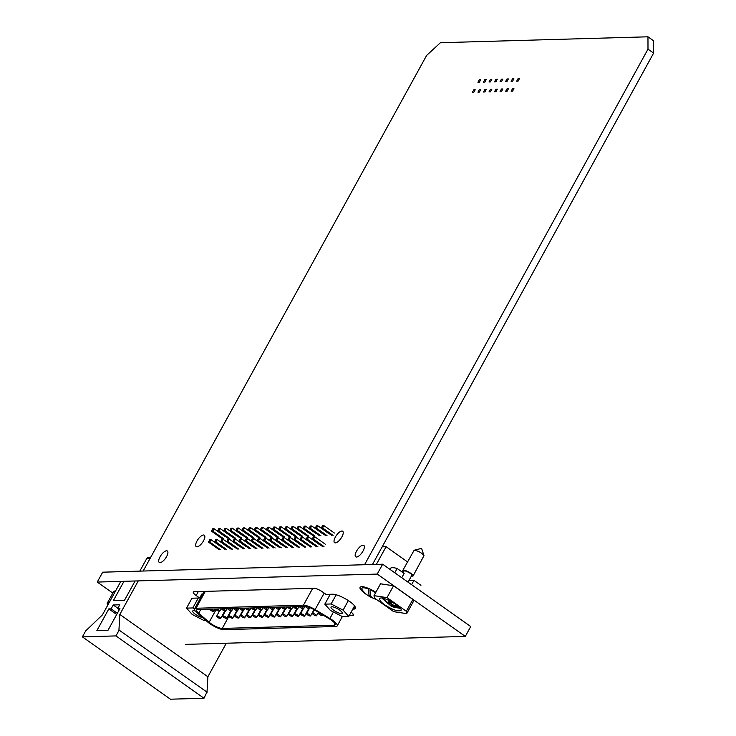 <?xml version="1.0" encoding="UTF-8"?>
<svg xmlns="http://www.w3.org/2000/svg" width="736" height="736" viewBox="0 0 736 736"><rect width="100%" height="100%" fill="white"/><g stroke="black" fill="none" stroke-linecap="round" stroke-linejoin="round"><path stroke-width="1.1" d="M363.032 545.183A7.001 2.723 125.3 0 1 363.823 545.394A7.001 2.723 125.3 0 1 362.554 551.853A7.001 2.723 125.3 0 1 356.518 557.032A7.001 2.723 125.3 0 1 355.736 556.821A7.001 2.723 125.3 0 1 357.006 550.353A7.001 2.723 125.3 0 1 363.032 545.183M203.522 534.98A7.001 2.723 125.3 0 1 204.304 535.192A7.001 2.723 125.3 0 1 203.035 541.65A7.001 2.723 125.3 0 1 197.009 546.83A7.001 2.723 125.3 0 1 196.218 546.618A7.001 2.723 125.3 0 1 197.487 540.16A7.001 2.723 125.3 0 1 203.522 534.98M166.566 550.776A7.001 2.723 125.3 0 1 167.348 550.988A7.001 2.723 125.3 0 1 166.078 557.456A7.001 2.723 125.3 0 1 160.052 562.626A7.001 2.723 125.3 0 1 159.261 562.414A7.001 2.723 125.3 0 1 160.531 555.956A7.001 2.723 125.3 0 1 166.566 550.776M341.881 531.042A7.001 2.723 125.3 0 1 342.672 531.254A7.001 2.723 125.3 0 1 341.403 537.712A7.001 2.723 125.3 0 1 335.368 542.892A7.001 2.723 125.3 0 1 334.586 542.671A7.001 2.723 125.3 0 1 335.855 536.213A7.001 2.723 125.3 0 1 341.881 531.042M364.55 564.724L647.993 49.146L647.965 36.8L440.422 42.716L426.613 55.448L143.17 571.035M372.471 564.503L653.605 53.112L653.577 40.774L647.965 36.8M647.993 49.146L653.605 53.112M198.324 591.578L196.162 595.516A7.001 1.812 -151.2 0 1 193.292 592.057A7.001 1.812 -151.2 0 1 194.166 591.698L314.005 588.285A7.001 1.812 -151.2 0 1 322.534 591.919L326.048 594.403L332.58 594.21A13.993 3.616 28.8 0 1 349.646 601.478A13.993 3.616 28.8 0 1 355.368 608.405A13.993 3.616 28.8 0 1 353.63 609.114L352.765 609.132M375.866 592.268A13.064 3.376 -151.2 0 0 360.925 586.767A13.064 3.376 -151.2 0 0 365.424 593.796A13.064 3.376 -151.2 0 0 367.347 595.074M371.606 597.476A13.064 3.376 -151.2 0 0 376.731 599.647M112.82 593.087L97.253 582.066L377.237 574.08L465.299 636.41L185.306 644.386M349.158 615.701L352.599 615.6A7.001 1.812 -151.2 0 0 353.464 615.25A7.001 1.812 -151.2 0 0 351.109 612.15M191.268 599.509A13.993 3.616 28.8 0 1 191.388 598.892A13.993 3.616 28.8 0 1 193.126 598.184L199.668 598L201.839 594.053L202.455 594.486M196.162 595.516L199.668 598M97.253 582.066L102.681 572.185L382.665 564.208L377.237 574.08M382.665 564.208L470.727 626.538L465.299 636.41M382.186 546.82L386.078 546.71L376.363 564.392M407.496 561.872L386.078 546.71M402.316 572.13L402.877 571.108M120.833 581.394L102.396 614.919L85.652 630.945L82.395 636.87L115.948 635.913L204.001 698.243L206.908 692.07L118.947 629.998L119.83 614.422L207.883 676.752L226.32 643.218M107.99 630.31L96.876 630.632L108.818 608.902L111.099 608.838L113.224 604.983L119.756 604.799L117.64 608.654L119.931 608.589L107.99 630.31M82.395 636.87L170.448 699.2L204.001 698.243M206.972 692.852L207.883 676.752M119.204 629.988L115.948 635.913M138.267 580.897L119.83 614.422M119.26 609.804L117.64 608.654M117.852 608.267L113.224 604.983M117.355 613.263L111.099 608.838M116.693 614.477L108.818 608.902M123.988 581.302L113.335 600.677L124.448 600.364L135.102 580.98M371.965 597.54A22.853 8.004 -66.9 0 1 371.027 597.273A22.871 22.871 0 0 1 362.48 590.235A10.966 2.834 28.8 0 1 362.075 589.6A10.966 2.834 28.8 0 1 361.91 588.34L362.784 586.758A10.966 2.834 28.8 0 1 362.802 586.73M370.374 589.242L370.098 589.738A10.966 2.834 28.8 0 1 375.599 592.765M361.91 588.34A10.966 2.834 28.8 0 1 368.543 589.076L368.828 588.552M370.098 589.738A22.853 8.004 113.1 0 0 372.802 598.028A22.871 22.871 0 0 0 375.682 598.902M371.027 597.273A22.853 8.004 -66.9 0 1 368.543 589.076M150.107 558.422L146.942 558.164L139.812 571.127M109.287 602.398L107.189 603.327L107.52 605.599M107.189 603.327L113.703 591.477L115.8 590.548M411.314 576.242L413.016 576.058L423.991 555.652C421.645 552.736 418.361 550.933 414.138 550.243L402.794 570.437L403.549 571.973M413.016 576.058C414.561 574.568 403.098 568.551 402.794 570.437M408.057 582.176L411.792 575.377C412.96 574.246 404.248 569.682 404.018 571.108L403.135 572.709M393.245 606.786L390.899 605.93L382.288 598.488L382.784 597.577M392.012 606.234L390.476 603.29L389.648 604.799M390.476 603.29L391.138 603.566M399.243 607.117L392.058 605.829L394.432 607.264M392.058 605.829L392.886 604.32M390.899 605.93L382.288 598.488M390.825 601.33L391.497 604.744L398.02 606.013M390.963 602.655L389.914 602.214L388.985 600.438M389.914 602.214L389.086 603.722L388.378 599.26M382.352 598.258L389.086 603.722M389.832 569.278L390.181 568.67C390.834 567.428 393.162 567.364 397.146 568.477L394.781 572.783M401.764 577.723L404.138 573.418L397.146 568.477M411.59 584.678L413.963 580.373L408.968 580.511M420.946 585.313L413.963 580.373M384.698 604.808C381.211 602.379 379.555 600.374 379.73 598.8C380.751 594.476 403.816 607.761 400.991 610.484C398.02 611.726 392.582 609.831 384.698 604.808M393.705 611.662L406.714 613.631L406.346 611.303L387.016 597.623L374.008 595.654L374.376 597.982L393.705 611.662M374.008 595.654L380.521 583.804L393.53 585.773L412.859 599.454L413.227 601.781L406.714 613.631M387.016 597.623L393.53 585.773M406.346 611.303L412.859 599.454M329.912 618.47A11.666 3.018 28.8 0 1 332.46 620.126A11.666 3.018 28.8 0 1 337.235 625.894A11.666 3.018 28.8 0 1 335.782 626.483L224.002 629.676A11.666 3.018 28.8 0 1 209.788 623.622A11.666 3.018 28.8 0 1 207.635 621.957L197.184 612.95A11.666 3.018 28.8 0 1 194.562 608.847A11.666 3.018 28.8 0 1 196.015 608.258L303.434 605.194A11.666 3.018 28.8 0 1 315.1 609.592L329.912 618.47L333.463 612.012M331.366 620.154A9.329 2.41 28.8 0 1 335.193 624.772A9.329 2.41 28.8 0 1 334.024 625.241L222.244 628.434A9.329 2.41 28.8 0 1 210.873 623.585A9.329 2.41 28.8 0 1 209.153 622.251L198.702 613.254A9.329 2.41 28.8 0 1 196.604 609.969A9.329 2.41 28.8 0 1 197.763 609.5L305.182 606.436A9.329 2.41 28.8 0 1 314.52 609.951L329.332 618.829A9.329 2.41 28.8 0 1 331.366 620.154M217.589 617.366A2.337 0.607 28.8 0 1 216.642 616.207A2.337 0.607 28.8 0 1 219.77 617.302A2.337 0.607 28.8 0 1 220.726 618.452A2.337 0.607 28.8 0 1 217.589 617.366M319.461 614.459A2.337 0.607 28.8 0 1 318.504 613.3A2.337 0.607 28.8 0 1 321.641 614.394A2.337 0.607 28.8 0 1 322.589 615.554A2.337 0.607 28.8 0 1 319.461 614.459M253.543 616.336A2.337 0.607 28.8 0 1 252.595 615.186A2.337 0.607 28.8 0 1 255.723 616.271A2.337 0.607 28.8 0 1 256.68 617.43A2.337 0.607 28.8 0 1 253.543 616.336M247.554 616.51A2.337 0.607 28.8 0 1 246.597 615.351A2.337 0.607 28.8 0 1 249.734 616.446A2.337 0.607 28.8 0 1 250.691 617.596A2.337 0.607 28.8 0 1 247.554 616.51M265.53 615.995A2.337 0.607 28.8 0 1 264.574 614.836A2.337 0.607 28.8 0 1 267.711 615.931A2.337 0.607 28.8 0 1 268.668 617.09A2.337 0.607 28.8 0 1 265.53 615.995M259.541 616.17A2.337 0.607 28.8 0 1 258.584 615.011A2.337 0.607 28.8 0 1 261.712 616.106A2.337 0.607 28.8 0 1 262.669 617.256A2.337 0.607 28.8 0 1 259.541 616.17M229.577 617.016A2.337 0.607 28.8 0 1 228.62 615.866A2.337 0.607 28.8 0 1 231.757 616.961A2.337 0.607 28.8 0 1 232.714 618.111A2.337 0.607 28.8 0 1 229.577 617.016M223.588 617.191A2.337 0.607 28.8 0 1 222.631 616.032A2.337 0.607 28.8 0 1 225.768 617.127A2.337 0.607 28.8 0 1 226.716 618.286A2.337 0.607 28.8 0 1 223.588 617.191M241.564 616.676A2.337 0.607 28.8 0 1 240.608 615.526A2.337 0.607 28.8 0 1 243.745 616.612A2.337 0.607 28.8 0 1 244.692 617.771A2.337 0.607 28.8 0 1 241.564 616.676M235.566 616.851A2.337 0.607 28.8 0 1 234.618 615.692A2.337 0.607 28.8 0 1 237.746 616.786A2.337 0.607 28.8 0 1 238.703 617.946A2.337 0.607 28.8 0 1 235.566 616.851M301.484 614.974A2.337 0.607 28.8 0 1 300.527 613.815A2.337 0.607 28.8 0 1 303.664 614.91A2.337 0.607 28.8 0 1 304.612 616.06A2.337 0.607 28.8 0 1 301.484 614.974M295.486 615.14A2.337 0.607 28.8 0 1 294.538 613.99A2.337 0.607 28.8 0 1 297.666 615.075A2.337 0.607 28.8 0 1 298.623 616.234A2.337 0.607 28.8 0 1 295.486 615.14M313.462 614.624A2.337 0.607 28.8 0 1 312.515 613.474A2.337 0.607 28.8 0 1 315.643 614.569A2.337 0.607 28.8 0 1 316.6 615.719A2.337 0.607 28.8 0 1 313.462 614.624M307.473 614.799A2.337 0.607 28.8 0 1 306.516 613.649A2.337 0.607 28.8 0 1 309.654 614.735A2.337 0.607 28.8 0 1 310.61 615.894A2.337 0.607 28.8 0 1 307.473 614.799M277.518 615.655A2.337 0.607 28.8 0 1 276.561 614.496A2.337 0.607 28.8 0 1 279.689 615.59A2.337 0.607 28.8 0 1 280.646 616.75A2.337 0.607 28.8 0 1 277.518 615.655M271.52 615.82A2.337 0.607 28.8 0 1 270.563 614.67A2.337 0.607 28.8 0 1 273.7 615.765A2.337 0.607 28.8 0 1 274.657 616.915A2.337 0.607 28.8 0 1 271.52 615.82M289.496 615.314A2.337 0.607 28.8 0 1 288.54 614.155A2.337 0.607 28.8 0 1 291.677 615.25A2.337 0.607 28.8 0 1 292.634 616.409A2.337 0.607 28.8 0 1 289.496 615.314M283.507 615.48A2.337 0.607 28.8 0 1 282.55 614.33A2.337 0.607 28.8 0 1 285.688 615.425A2.337 0.607 28.8 0 1 286.644 616.575A2.337 0.607 28.8 0 1 283.507 615.48M210.809 609.123A2.337 0.607 28.8 0 1 212.805 610.162A2.337 0.607 28.8 0 1 213.762 611.312A2.337 0.607 28.8 0 1 210.625 610.227A2.337 0.607 28.8 0 1 209.65 609.16M246.762 608.102A2.337 0.607 28.8 0 1 248.759 609.141A2.337 0.607 28.8 0 1 249.716 610.291A2.337 0.607 28.8 0 1 246.578 609.196A2.337 0.607 28.8 0 1 245.603 608.129M240.773 608.267A2.337 0.607 28.8 0 1 242.77 609.307A2.337 0.607 28.8 0 1 243.717 610.466A2.337 0.607 28.8 0 1 240.589 609.371A2.337 0.607 28.8 0 1 239.614 608.304M258.75 607.761A2.337 0.607 28.8 0 1 260.737 608.792A2.337 0.607 28.8 0 1 261.694 609.951A2.337 0.607 28.8 0 1 258.566 608.856A2.337 0.607 28.8 0 1 257.591 607.789M252.752 607.927A2.337 0.607 28.8 0 1 254.748 608.966A2.337 0.607 28.8 0 1 255.705 610.126A2.337 0.607 28.8 0 1 252.568 609.031A2.337 0.607 28.8 0 1 251.592 607.964M222.796 608.782A2.337 0.607 28.8 0 1 224.793 609.822A2.337 0.607 28.8 0 1 225.74 610.972A2.337 0.607 28.8 0 1 222.612 609.886A2.337 0.607 28.8 0 1 221.637 608.819M216.798 608.957A2.337 0.607 28.8 0 1 218.794 609.988A2.337 0.607 28.8 0 1 219.751 611.147A2.337 0.607 28.8 0 1 216.614 610.052A2.337 0.607 28.8 0 1 215.639 608.985M234.775 608.442A2.337 0.607 28.8 0 1 236.771 609.482A2.337 0.607 28.8 0 1 237.728 610.632A2.337 0.607 28.8 0 1 234.591 609.537A2.337 0.607 28.8 0 1 233.616 608.479M228.786 608.617A2.337 0.607 28.8 0 1 230.782 609.647A2.337 0.607 28.8 0 1 231.739 610.806A2.337 0.607 28.8 0 1 228.602 609.712A2.337 0.607 28.8 0 1 227.626 608.644M294.694 606.731A2.337 0.607 28.8 0 1 296.691 607.77A2.337 0.607 28.8 0 1 297.648 608.93A2.337 0.607 28.8 0 1 294.51 607.835A2.337 0.607 28.8 0 1 293.535 606.768M288.705 606.906A2.337 0.607 28.8 0 1 290.702 607.945A2.337 0.607 28.8 0 1 291.658 609.095A2.337 0.607 28.8 0 1 288.521 608A2.337 0.607 28.8 0 1 287.546 606.933M307.768 606.869A2.337 0.607 28.8 0 1 308.678 607.43A2.337 0.607 28.8 0 1 309.635 608.58A2.337 0.607 28.8 0 1 306.498 607.494A2.337 0.607 28.8 0 1 305.523 606.436M300.693 606.565A2.337 0.607 28.8 0 1 302.689 607.596A2.337 0.607 28.8 0 1 303.637 608.755A2.337 0.607 28.8 0 1 300.509 607.66A2.337 0.607 28.8 0 1 299.534 606.593M270.728 607.421A2.337 0.607 28.8 0 1 272.725 608.451A2.337 0.607 28.8 0 1 273.682 609.61A2.337 0.607 28.8 0 1 270.544 608.516A2.337 0.607 28.8 0 1 269.569 607.448M264.739 607.586A2.337 0.607 28.8 0 1 266.736 608.626A2.337 0.607 28.8 0 1 267.692 609.776A2.337 0.607 28.8 0 1 264.555 608.69A2.337 0.607 28.8 0 1 263.58 607.623M282.716 607.071A2.337 0.607 28.8 0 1 284.712 608.111A2.337 0.607 28.8 0 1 285.669 609.27A2.337 0.607 28.8 0 1 282.532 608.175A2.337 0.607 28.8 0 1 281.557 607.108M276.727 607.246A2.337 0.607 28.8 0 1 278.714 608.286A2.337 0.607 28.8 0 1 279.671 609.436A2.337 0.607 28.8 0 1 276.543 608.341A2.337 0.607 28.8 0 1 275.568 607.283M202.437 617.476A6.394 1.656 28.8 0 1 195.288 614.201A6.394 1.656 28.8 0 1 192.666 611.036A6.394 1.656 28.8 0 1 195.288 611.027M333.647 610.254A6.394 1.656 28.8 0 1 331.025 607.09A6.394 1.656 28.8 0 1 339.627 610.089A6.394 1.656 28.8 0 1 342.24 613.254A6.394 1.656 28.8 0 1 333.647 610.254M191.848 598.46L186.53 608.12L192.823 607.945L194.562 608.838L204.139 591.413M198.269 598.037L192.823 607.945M205.933 620.485L204.074 620.54L192.16 614.422L186.53 608.12M324.815 604.146L331.126 603.971L343.105 610.116L348.754 616.446L342.433 616.621L330.464 610.475L324.815 604.146L330.234 594.283M336.177 594.789L331.126 603.971M348.34 600.585L343.105 610.116M354.568 605.866L348.754 616.446M212.778 531.098L211.462 531.144L212.768 528.77L214.075 528.733L212.778 531.098L223.302 538.55M221.987 538.586L211.462 531.144M224.6 536.185L214.075 528.733M218.877 530.932L217.571 530.969L218.868 528.595L220.174 528.558L218.877 530.932L229.402 538.375M228.096 538.412L217.571 530.969M230.699 536.01L220.174 528.558M224.977 530.757L223.67 530.794L224.968 528.42L226.274 528.384L224.977 530.757L235.502 538.2M234.195 538.237L223.67 530.794M236.799 535.836L226.274 528.384M231.076 530.582L229.77 530.619L231.067 528.246L232.383 528.209L231.076 530.582L241.601 538.034M240.295 538.071L229.77 530.619M242.908 535.661L232.383 528.209M237.176 530.408L235.87 530.444L237.176 528.071L238.482 528.034L237.176 530.408L247.701 537.86M246.394 537.896L235.87 530.444M249.007 535.486L238.482 528.034M243.276 530.233L241.969 530.27L243.276 527.896L244.582 527.859L243.276 530.233L253.8 537.685M252.494 537.722L241.969 530.27M255.107 535.311L244.582 527.859M249.375 530.058L248.069 530.095L249.375 527.73L250.682 527.684L249.375 530.058L259.9 537.51M258.594 537.547L248.069 530.095M261.206 535.136L250.682 527.684M255.484 529.883L254.168 529.92L255.475 527.556L256.781 527.519L255.484 529.883L266.009 537.335M264.693 537.372L254.168 529.92M267.306 534.962L256.781 527.519M261.584 529.708L260.277 529.745L261.574 527.381L262.881 527.344L261.584 529.708L272.108 537.16M270.802 537.197L260.277 529.745M273.406 534.787L262.881 527.344M267.683 529.534L266.377 529.57L267.674 527.206L268.98 527.169L267.683 529.534L278.208 536.986M276.902 537.022L266.377 529.57M279.505 534.621L268.98 527.169M273.783 529.359L272.476 529.405L273.783 527.031L275.089 526.994L273.783 529.359L284.308 536.811M283.001 536.848L272.476 529.405M285.614 534.446L275.089 526.994M279.882 529.193L278.576 529.23L279.882 526.856L281.189 526.82L279.882 529.193L290.407 536.636M289.101 536.673L278.576 529.23M291.714 534.272L281.189 526.82M285.982 529.018L284.676 529.055L285.982 526.682L287.288 526.645L285.982 529.018L296.507 536.461M295.2 536.498L284.676 529.055M297.813 534.097L287.288 526.645M292.082 528.844L290.775 528.88L292.082 526.507L293.388 526.47L292.082 528.844L302.606 536.286M301.3 536.332L290.775 528.88M303.913 533.922L293.388 526.47M298.19 528.669L296.884 528.706L298.181 526.332L299.488 526.295L298.19 528.669L308.715 536.121M307.409 536.158L296.884 528.706M310.012 533.747L299.488 526.295M304.29 528.494L302.984 528.531L304.281 526.157L305.587 526.12L304.29 528.494L314.815 535.946M313.508 535.983L302.984 528.531M316.112 533.572L305.587 526.12M310.39 528.319L309.083 528.356L310.38 525.992L311.696 525.946L310.39 528.319L320.914 535.771M319.608 535.808L309.083 528.356M322.221 533.398L311.696 525.946M316.489 528.144L315.183 528.181L316.489 525.817L317.796 525.78L316.489 528.144L327.014 535.596M325.708 535.633L315.183 528.181M328.32 533.223L317.796 525.78M322.589 527.97L321.282 528.006L322.589 525.642L323.895 525.605L322.589 527.97L333.114 535.422M331.807 535.458L321.282 528.006M334.42 533.048L323.895 525.605M209.742 542.073L208.435 542.11L209.742 539.746L211.048 539.709L209.742 542.073L220.266 549.525M218.96 549.562L208.435 542.11M221.573 547.152L211.048 539.709M215.841 541.898L214.535 541.935L215.841 539.571L217.148 539.534L215.841 541.898L226.366 549.35M225.06 549.387L214.535 541.935M227.672 546.977L217.148 539.534M221.95 541.724L220.634 541.76L221.941 539.396L223.247 539.359L221.95 541.724L232.475 549.176M231.159 549.212L220.634 541.76M233.772 546.802L223.247 539.359M228.05 541.549L226.743 541.586L228.04 539.221L229.347 539.184L228.05 541.549L238.574 549.001M237.268 549.038L226.743 541.586M239.872 546.636L229.347 539.184M234.149 541.374L232.843 541.42L234.14 539.046L235.446 539.01L234.149 541.374L244.674 548.826M243.368 548.863L232.843 541.42M245.971 546.462L235.446 539.01M240.249 541.208L238.942 541.245L240.249 538.872L241.555 538.835L240.249 541.208L250.774 548.651M249.467 548.688L238.942 541.245M252.08 546.287L241.555 538.835M246.348 541.034L245.042 541.07L246.348 538.697L247.655 538.66L246.348 541.034L256.873 548.476M255.567 548.513L245.042 541.07M258.18 546.112L247.655 538.66M252.448 540.859L251.142 540.896L252.448 538.522L253.754 538.485L252.448 540.859L262.973 548.311M261.666 548.348L251.142 540.896M264.279 545.937L253.754 538.485M258.548 540.684L257.241 540.721L258.548 538.347L259.854 538.31L258.548 540.684L269.072 548.136M267.766 548.173L257.241 540.721M270.379 545.762L259.854 538.31M264.656 540.509L263.35 540.546L264.647 538.172L265.954 538.136L264.656 540.509L275.181 547.961M273.866 547.998L263.35 540.546M276.478 545.588L265.954 538.136M270.756 540.334L269.45 540.371L270.747 538.007L272.053 537.961L270.756 540.334L281.281 547.786M279.974 547.823L269.45 540.371M282.578 545.413L272.053 537.961M276.856 540.16L275.549 540.196L276.846 537.832L278.162 537.795L276.856 540.16L287.38 547.612M286.074 547.648L275.549 540.196M288.678 545.238L278.162 537.795M282.955 539.985L281.649 540.022L282.955 537.657L284.262 537.62L282.955 539.985L293.48 547.437M292.174 547.474L281.649 540.022M294.786 545.063L284.262 537.62M289.055 539.81L287.748 539.847L289.055 537.482L290.361 537.446L289.055 539.81L299.58 547.262M298.273 547.299L287.748 539.847M300.886 544.898L290.361 537.446M295.154 539.635L293.848 539.681L295.154 537.308L296.461 537.271L295.154 539.635L305.679 547.087M304.373 547.124L293.848 539.681M306.986 544.723L296.461 537.271M301.263 539.47L299.948 539.506L301.254 537.133L302.56 537.096L301.263 539.47L311.779 546.912M310.472 546.949L299.948 539.506M313.085 544.548L302.56 537.096M307.363 539.295L306.056 539.332L307.354 536.958L308.66 536.921L307.363 539.295L317.888 546.738M316.581 546.774L306.056 539.332M319.185 544.373L308.66 536.921M313.462 539.12L312.156 539.157L313.453 536.783L314.76 536.746L313.462 539.12L323.987 546.572M322.681 546.609L312.156 539.157M325.284 544.198L314.76 536.746M513.94 88.66L512.55 91.19L511.152 91.227L512.541 88.697L513.94 88.66M519.45 78.623L518.061 81.153L516.672 81.19L518.061 78.669L519.45 78.623M508.401 88.817L507.012 91.347L505.623 91.384L507.012 88.854L508.401 88.817M513.921 78.78L512.532 81.31L511.134 81.356L512.523 78.826L513.921 78.78M502.872 88.973L501.483 91.503L500.084 91.54L501.474 89.01L502.872 88.973M508.383 78.945L506.994 81.466L505.604 81.512L506.994 78.982L508.383 78.945M497.334 89.13L495.944 91.66L494.555 91.696L495.944 89.176L497.334 89.13M502.854 79.102L501.464 81.632L500.066 81.668L501.455 79.138L502.854 79.102M491.804 89.286L490.415 91.816L489.017 91.853L490.406 89.332L491.804 89.286M497.315 79.258L495.926 81.788L494.528 81.825L495.917 79.295L497.315 79.258M486.266 89.452L484.877 91.972L483.478 92.018L484.868 89.488L486.266 89.452M491.777 79.414L490.388 81.944L488.998 81.981L490.388 79.451L491.777 79.414M480.728 89.608L479.338 92.129L477.949 92.175L479.338 89.645L480.728 89.608M486.248 79.571L484.858 82.101L483.46 82.138L484.849 79.617L486.248 79.571M475.198 89.764L473.809 92.294L472.411 92.331L473.8 89.801L475.198 89.764M480.709 79.727L479.32 82.257L477.931 82.294L479.32 79.773L480.709 79.727M353.63 609.114L355.037 606.556M353.298 614.321L352.599 615.6M334.024 625.241L334.963 623.539M222.244 628.434L228.859 616.409M198.702 613.254L200.818 609.408M209.153 622.251L216.09 609.638M205.289 591.385L196.015 608.258M312.708 588.322L303.434 605.194M324.18 593.078L315.1 609.592M147.32 557.916L150.871 557.023M423.991 555.652L421.581 548.366L414.138 550.243M393.65 607.099L400.375 608.405M219.356 611.257L216.642 616.207M318.9 612.573L318.504 613.3M255.309 610.236L252.595 615.186M249.32 610.411L246.597 615.351M267.297 609.896L264.574 614.836M261.298 610.07L258.584 615.011M231.343 610.917L228.62 615.866M225.354 611.092L222.631 616.032M243.322 610.576L240.608 615.526M237.332 610.751L234.618 615.692M303.25 608.874L300.527 613.815M297.252 609.04L294.538 613.99M314.465 609.914L312.515 613.474M309.24 608.7L306.516 613.649M279.275 609.555L276.561 614.496M273.286 609.721L270.563 614.67M291.263 609.215L288.54 614.155M285.274 609.38L282.55 614.33M280.94 607.126L279.671 609.436M286.939 606.952L285.669 609.27M268.962 607.467L267.692 609.776M274.951 607.292L273.682 609.61M304.916 606.446L303.637 608.755M310.114 607.715L309.635 608.58M292.928 606.786L291.658 609.095M298.917 606.611L297.648 608.93M233.008 608.488L231.739 610.806M238.998 608.322L237.728 610.632M221.021 608.838L219.751 611.147M227.019 608.663L225.74 610.972M256.974 607.807L255.705 610.126M262.964 607.642L261.694 609.951M244.996 608.148L243.717 610.466M250.985 607.982L249.716 610.291M215.032 609.003L213.762 611.312M290.748 609.114L286.644 616.575M296.737 608.939L292.634 616.409M278.76 609.454L274.657 616.915M284.749 609.279L280.646 616.75M314.033 609.666L310.61 615.894M318.467 612.315L316.6 615.719M302.726 608.773L298.623 616.234M308.715 608.598L304.612 616.06M242.806 610.475L238.703 617.946M248.796 610.31L244.692 617.771M230.819 610.816L226.716 618.286M236.817 610.65L232.714 618.111M266.772 609.794L262.669 617.256M272.771 609.62L268.668 617.09M254.794 610.135L250.691 617.596M260.783 609.969L256.68 617.43M322.911 614.974L322.589 615.554M224.83 610.99L220.726 618.452M342.35 616.584L337.235 625.894"/></g></svg>
